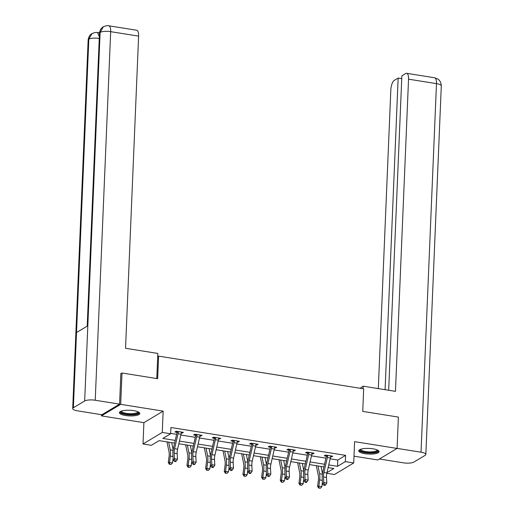 <?xml version="1.0" encoding="UTF-8"?>
<svg xmlns="http://www.w3.org/2000/svg" width="514" height="514" viewBox="0 0 514 514"><rect width="100%" height="100%" fill="white"/><g stroke="black" fill="none" stroke-linecap="round" stroke-linejoin="round"><path stroke-width="0.77" d="M125.538 415.511A10.184 2.821 -177.6 0 0 139.782 413.5A10.184 2.821 -177.6 0 0 133.666 410.641A10.184 2.821 -177.6 0 0 119.428 412.652A10.184 2.821 -177.6 0 0 125.538 415.511M364.837 453.676A10.184 2.821 -177.6 0 0 379.075 451.671A10.184 2.821 -177.6 0 0 372.958 448.812A10.184 2.821 -177.6 0 0 358.721 450.817A10.184 2.821 -177.6 0 0 364.837 453.676M174.612 443.094L159.192 440.633L151.379 445.31L143.008 443.974L162.27 432.435L170.648 433.771L162.835 438.448L175.223 440.427M101.476 414.676L101.425 415.89L143.901 422.662L143.008 443.974M353.992 456.175L377.809 459.972L397.078 448.433L354.602 441.654L353.709 462.966L334.441 474.512L326.833 473.298M120.854 373.691L122.004 373.003L120.694 404.345L101.425 415.89M122.004 373.003L157.657 378.689L158.608 356.125L363.681 388.835L362.736 411.399L398.389 417.092L397.078 448.433M158.608 356.125L157.702 356.665M330.155 458.829L337.782 460.043L345.594 455.365L170.911 427.5L170.648 433.771M170.661 433.386L176.623 434.336M180.838 435.011L195.288 437.318M199.503 437.986L213.952 440.292M218.167 440.967L232.617 443.267M236.832 443.942L251.282 446.248M255.497 446.917L269.946 449.223M274.161 449.898L288.611 452.198M292.826 452.873L307.276 455.179M311.49 455.847L325.94 458.154M330.553 456.817L331.427 456.959L332.725 456.175L325.548 455.031L324.244 455.809L326.191 456.124M311.889 453.843L312.763 453.978L314.06 453.2L306.884 452.057L305.579 452.834L307.526 453.142L307.186 452.102M293.224 450.862L294.098 451.003L295.396 450.219L288.219 449.075L286.915 449.859L288.855 450.168M274.56 447.887L275.427 448.022L276.731 447.244L269.554 446.101L268.25 446.878L270.191 447.186M255.895 444.906L256.762 445.047L258.067 444.269L250.89 443.119L249.586 443.903L251.526 444.212L251.192 443.171M237.23 441.931L238.098 442.072L239.402 441.288L232.225 440.145L230.921 440.922L232.861 441.237M218.566 438.956L219.433 439.091L220.737 438.313L213.561 437.17L212.256 437.947L214.197 438.256M199.895 435.975L200.768 436.116L202.073 435.339L194.896 434.189L193.592 434.972L195.532 435.281L195.198 434.24M181.23 433L182.104 433.141L183.408 432.358L176.231 431.214L174.927 431.991L176.867 432.306M143.901 422.662L163.163 411.123L120.694 404.345M163.163 411.123L162.27 432.435M345.594 455.365L345.331 461.63L353.709 462.966M326.988 472.623L333.875 468.498L328.144 467.586M323.929 466.911L309.479 464.605M305.265 463.936L290.815 461.63M286.6 460.955L272.15 458.649M267.935 457.98L253.486 455.674M249.271 454.999L234.821 452.699M230.606 452.024L216.156 449.718M211.941 449.05L197.492 446.743M193.277 446.068L178.827 443.762M328.754 464.913L337.518 466.314L345.331 461.63M179.437 441.096L193.887 443.402M198.102 444.077L212.552 446.377M216.767 447.051L231.216 449.358M235.431 450.026L249.881 452.333M254.096 453.007L268.546 455.314M272.761 455.982L287.21 458.289M291.425 458.963L305.881 461.264M310.09 461.938L324.546 464.245M337.782 460.043L337.518 466.314M331.466 455.976L331.427 456.959M312.801 452.995L312.763 453.978M294.137 450.02L294.098 451.003M275.472 447.045L275.427 448.022M256.807 444.064L256.762 445.047M238.143 441.089L238.098 442.072M219.478 438.114L219.433 439.091M200.813 435.133L200.768 436.116M182.149 432.158L182.104 433.141M327.489 455.34L327.617 455.764A4.568 1.703 99.1 0 1 327.347 457.55L323.91 472.507A6.528 2.435 -80.9 0 0 323.499 476.947L323.814 482.588L326.808 483.064L326.493 477.429L323.499 476.947M326.493 477.429A6.528 2.435 -80.9 0 1 326.904 472.989L330.341 458.025A4.568 1.703 99.1 0 0 330.611 456.239L330.785 455.867M324.405 484.663L323.891 485.248L325.086 485.441L325.606 484.856L324.405 484.663L323.814 482.588L322.516 484.04L322.201 478.405A9.792 3.656 99.1 0 1 322.818 471.749L326.255 456.785A1.304 0.488 -80.9 0 0 326.3 456.554L325.85 455.076M327.617 455.764L326.3 456.554M322.516 484.04L323.891 485.248M325.606 484.856L326.808 483.064M316.322 465.697L318.372 475.829A6.528 2.435 99.1 0 1 318.423 479.992L317.607 486.308L318.847 486.244L319.663 479.928A9.792 3.656 -80.9 0 0 319.586 473.683L318.025 465.967M319.155 488.082L320.351 488.274L319.155 488.082L318.847 486.244L321.841 486.719L322.419 482.248M322.464 473.606L321.019 466.449M321.841 486.719L320.351 488.274M318.661 488.107L317.607 486.308M377.584 450.11A8.815 2.441 2.4 0 1 369.932 452.712A8.815 2.441 2.4 0 1 360.333 449.384M360.815 449.217A8.16 2.262 -177.6 0 0 360.809 449.275A8.16 2.262 -177.6 0 0 369.887 451.902A8.16 2.262 -177.6 0 0 377.122 449.956A8.16 2.262 -177.6 0 0 377.122 449.898M358.939 450.277A10.119 2.808 -177.6 0 0 370.08 453.078A10.119 2.808 -177.6 0 0 378.902 451.112M138.292 411.939A8.815 2.441 2.4 0 1 130.64 414.541A8.815 2.441 2.4 0 1 121.041 411.219M121.522 411.046A8.16 2.262 -177.6 0 0 121.516 411.104A8.16 2.262 -177.6 0 0 130.595 413.731A8.16 2.262 -177.6 0 0 137.829 411.785A8.16 2.262 -177.6 0 0 137.823 411.727M119.646 412.106A10.119 2.808 -177.6 0 0 130.787 414.907A10.119 2.808 -177.6 0 0 139.609 412.941M363.045 388.732L363.147 386.187L360.141 388.269M363.147 386.187L395.452 391.34L408.54 79.175A7.838 2.923 -80.9 0 0 406.651 73.309A7.838 2.923 -80.9 0 0 405.732 73.528L401.852 75.847L388.674 390.261M425.849 454.466A8.031 2.223 -177.6 0 0 421.03 452.211L436.476 83.634A7.838 2.923 -80.9 0 0 434.587 77.768L437.979 79.143C438.236 79.265 441.108 81.051 441.295 85.889L425.849 454.466A8.031 2.223 -177.6 0 1 425.181 455.308L413.886 462.08A8.031 2.223 -177.6 0 1 403.323 462.818L379.422 459.008M421.03 452.211L397.078 448.394M401.736 78.636L398.151 78.064L394.27 80.39A7.838 2.923 -80.9 0 0 390.833 89.783L378.31 388.61M398.151 78.064L385.089 389.689M156.783 378.548L157.837 353.439L125.532 348.286L138.613 36.121L110.677 31.662L95.231 400.245L119.576 404.132L120.867 373.415L121.227 373.472M95.231 400.245A8.031 2.223 -177.6 0 0 84.669 400.991L87.823 325.773L76.522 332.539L73.367 407.763L84.669 400.991M73.367 407.763A8.031 2.223 -177.6 0 0 72.705 408.598A8.031 2.223 -177.6 0 0 77.524 410.853L101.875 414.74L119.576 404.132M99.587 32.202L98.637 32.774M108.788 25.796C107.863 25.379 106.038 25.713 103.314 26.805L100.114 32.408A8.031 2.223 -177.6 0 1 110.677 31.662A7.838 2.923 -80.9 0 0 108.788 25.796L136.724 30.255A7.838 2.923 99.1 0 1 138.613 36.121M99.33 36.661L97.461 32.588L99.073 32.845A7.838 2.923 99.1 0 1 99.491 32.992M99.26 38.434A8.031 2.223 -177.6 0 0 88.819 39.18L92.057 33.551C94.717 32.498 96.523 32.176 97.461 32.588M308.824 452.365L308.953 452.783A4.568 1.703 99.1 0 1 308.683 454.575L305.245 469.533A6.528 2.435 -80.9 0 0 304.834 473.972L305.149 479.607L308.143 480.089L307.828 474.448L304.834 473.972M307.828 474.448A6.528 2.435 -80.9 0 1 308.239 470.008L311.67 455.051A4.568 1.703 99.1 0 0 311.947 453.264L312.12 452.892M306.421 482.46L306.942 481.881L305.74 481.689L305.226 482.273L306.421 482.46M305.74 481.689L305.149 479.607L303.851 481.065L303.536 475.431A9.792 3.656 99.1 0 1 304.153 468.768L307.59 453.811A1.304 0.488 -80.9 0 0 307.635 453.573L307.533 453.168M308.953 452.783L307.635 453.573M303.851 481.065L305.226 482.273M306.942 481.881L308.143 480.089M290.159 449.384L290.288 449.808A4.568 1.703 99.1 0 1 290.018 451.594L286.581 466.558A6.528 2.435 -80.9 0 0 286.169 470.997L286.484 476.632L289.478 477.108L289.164 471.473L286.169 470.997M289.164 471.473A6.528 2.435 -80.9 0 1 289.575 467.033L293.006 452.076A4.568 1.703 99.1 0 0 293.282 450.283L293.455 449.911M287.075 478.714L286.555 479.292L287.756 479.485L288.277 478.9L287.075 478.714L286.484 476.632L285.186 478.091L284.872 472.45A9.792 3.656 99.1 0 1 285.488 465.793L288.926 450.836A1.304 0.488 -80.9 0 0 288.971 450.598L288.521 449.127M290.288 449.808L288.971 450.598M285.186 478.091L286.555 479.292M288.277 478.9L289.478 477.108M297.657 462.722L299.707 472.854A6.528 2.435 99.1 0 1 299.758 477.018L298.942 483.327L300.182 483.263L300.998 476.953A9.792 3.656 -80.9 0 0 300.921 470.708L299.36 462.992M300.491 485.107L301.686 485.3L300.491 485.107L300.182 483.263L303.176 483.745L303.755 479.266M303.8 470.631L302.354 463.467M303.176 483.745L301.686 485.3M299.996 485.132L298.942 483.327M278.993 459.741L281.042 469.873A6.528 2.435 99.1 0 1 281.094 474.036L280.278 480.352L281.518 480.288L282.334 473.972A9.792 3.656 -80.9 0 0 282.257 467.727L280.695 460.017M281.826 482.132L283.021 482.318L281.826 482.132L281.518 480.288L284.512 480.763L285.084 476.292M285.135 467.656L283.689 460.493M284.512 480.763L283.021 482.318M281.331 482.158L280.278 480.352M271.495 446.409L271.623 446.833A4.568 1.703 99.1 0 1 271.353 448.619L267.916 463.577A6.528 2.435 -80.9 0 0 267.505 468.016L267.82 473.657L270.814 474.133L270.499 468.498L267.505 468.016M270.499 468.498A6.528 2.435 -80.9 0 1 270.91 464.052L274.341 449.095A4.568 1.703 99.1 0 0 274.617 447.308L274.791 446.936M268.411 475.733L267.89 476.317L269.092 476.51L269.606 475.925L268.411 475.733L267.82 473.657L266.522 475.109L266.207 469.475A9.792 3.656 99.1 0 1 266.824 462.812L270.261 447.855A1.304 0.488 -80.9 0 0 270.306 447.623L269.856 446.146M271.623 446.833L270.306 447.623M266.522 475.109L267.89 476.317M269.606 475.925L270.814 474.133M252.83 443.434L252.959 443.852A4.568 1.703 99.1 0 1 252.689 445.644L249.251 460.602A6.528 2.435 -80.9 0 0 248.84 465.041L249.155 470.676L252.149 471.152L251.834 465.517L248.84 465.041M251.834 465.517A6.528 2.435 -80.9 0 1 252.245 461.077L255.676 446.12A4.568 1.703 99.1 0 0 255.953 444.334L256.126 443.955M250.427 473.529L250.941 472.951L249.746 472.758L249.226 473.343L250.427 473.529M249.746 472.758L249.155 470.676L247.857 472.135L247.542 466.5A9.792 3.656 99.1 0 1 248.159 459.837L251.597 444.88A1.304 0.488 -80.9 0 0 251.642 444.642L251.539 444.237M252.959 443.852L251.642 444.642M247.857 472.135L249.226 473.343M250.941 472.951L252.149 471.152M233.17 462.542A6.528 2.435 -80.9 0 1 233.581 458.102L237.012 443.139A4.568 1.703 99.1 0 0 237.288 441.353L237.449 441.006L234.172 440.479L234.294 440.877A4.568 1.703 99.1 0 1 234.024 442.663L230.587 457.621A6.528 2.435 -80.9 0 0 230.176 462.067L230.49 467.701L233.484 468.177L233.17 462.542L230.176 462.067M231.082 469.777L230.561 470.361L231.763 470.554L232.277 469.969L231.082 469.777L230.49 467.701L229.193 469.16L228.878 463.519A9.792 3.656 99.1 0 1 229.495 456.862L232.932 441.899A1.304 0.488 -80.9 0 0 232.977 441.667L232.527 440.196M234.294 440.877L232.977 441.667M229.193 469.16L230.561 470.361M232.277 469.969L233.484 468.177M260.328 456.766L262.378 466.898A6.528 2.435 99.1 0 1 262.429 471.062L261.613 477.377L262.853 477.313L263.669 470.997A9.792 3.656 -80.9 0 0 263.592 464.752L262.031 457.036M263.162 479.151L264.357 479.344L263.162 479.151L262.853 477.313L265.841 477.789L266.419 473.317M266.47 464.675L265.025 457.511M265.841 477.789L264.357 479.344M262.667 479.176L261.613 477.377M241.664 453.791L243.713 463.924A6.528 2.435 99.1 0 1 243.764 468.081L242.949 474.396L244.189 474.332L245.005 468.016A9.792 3.656 -80.9 0 0 244.927 461.778L243.366 454.061M244.497 476.176L245.692 476.362L244.497 476.176L244.189 474.332L247.176 474.807L247.754 470.336M247.806 461.7L246.36 454.537M247.176 474.807L245.692 476.362M244.002 476.202L242.949 474.396M222.999 450.81L225.048 460.942A6.528 2.435 99.1 0 1 225.1 465.106L224.284 471.422L225.524 471.357L226.34 465.041A9.792 3.656 -80.9 0 0 226.263 458.796L224.702 451.08M225.832 473.195L227.027 473.388L225.832 473.195L225.524 471.357L228.512 471.833L229.09 467.361M229.141 458.719L227.696 451.562M228.512 471.833L227.027 473.388M225.338 473.221L224.284 471.422M215.501 437.478L215.629 437.896A4.568 1.703 99.1 0 1 215.36 439.688L211.922 454.646A6.528 2.435 -80.9 0 0 211.511 459.086L211.826 464.72L214.82 465.202L214.505 459.561L211.511 459.086M214.505 459.561A6.528 2.435 -80.9 0 1 214.916 455.121L218.347 440.164A4.568 1.703 99.1 0 0 218.623 438.378L218.797 438.005M212.417 466.802L211.897 467.387L213.098 467.573L213.612 466.995L212.417 466.802L211.826 464.72L210.528 466.179L210.213 460.544A9.792 3.656 99.1 0 1 210.83 453.881L214.267 438.924A1.304 0.488 -80.9 0 0 214.312 438.686L213.863 437.215M215.629 437.896L214.312 438.686M210.528 466.179L211.897 467.387M213.612 466.995L214.82 465.202M204.334 447.835L206.384 457.968A6.528 2.435 99.1 0 1 206.435 462.131L205.619 468.44L206.859 468.376L207.675 462.067A9.792 3.656 -80.9 0 0 207.598 455.822L206.037 448.105M207.168 470.22L208.363 470.413L207.168 470.22L206.859 468.376L209.847 468.858L210.425 464.38M210.477 455.745L209.031 448.581M209.847 468.858L208.363 470.413M206.673 470.246L205.619 468.44M196.836 434.503L196.965 434.921A4.568 1.703 99.1 0 1 196.695 436.707L193.258 451.671A6.528 2.435 -80.9 0 0 192.846 456.111L193.161 461.745L196.155 462.221L195.84 456.586L192.846 456.111M195.84 456.586A6.528 2.435 -80.9 0 1 196.252 452.147L199.683 437.189A4.568 1.703 99.1 0 0 199.952 435.397L200.132 435.024M194.427 464.598L194.947 464.014L193.752 463.827L193.232 464.405L194.427 464.598M193.752 463.827L193.161 461.745L191.863 463.204L191.549 457.569A9.792 3.656 99.1 0 1 192.165 450.906L195.603 435.949A1.304 0.488 -80.9 0 0 195.648 435.711L195.545 435.307M196.965 434.921L195.648 435.711M191.863 463.204L193.232 464.405M194.947 464.014L196.155 462.221M185.67 444.854L187.719 454.986A6.528 2.435 99.1 0 1 187.771 459.15L186.955 465.466L188.195 465.401L189.011 459.086A9.792 3.656 -80.9 0 0 188.934 452.847L187.372 445.13M188.503 467.245L189.698 467.432L188.503 467.245L188.195 465.401L191.182 465.877L191.761 461.405M191.812 452.77L190.366 445.606M191.182 465.877L189.698 467.432M188.008 467.271L186.955 465.466M177.169 453.611A6.528 2.435 -80.9 0 1 177.587 449.172L181.018 434.208A4.568 1.703 99.1 0 0 181.288 432.422L181.455 432.075L178.178 431.548L178.3 431.946A4.568 1.703 99.1 0 1 178.03 433.732L174.593 448.69A6.528 2.435 -80.9 0 0 174.182 453.13L174.497 458.771L177.491 459.246L177.169 453.611L174.182 453.13M175.088 460.846L174.567 461.431L175.762 461.623L176.283 461.039L175.088 460.846L174.497 458.771L173.199 460.223L172.884 454.588A9.792 3.656 99.1 0 1 173.501 447.925L176.938 432.968A1.304 0.488 -80.9 0 0 176.983 432.737L176.533 431.259M178.3 431.946L176.983 432.737M173.199 460.223L174.567 461.431M176.283 461.039L177.491 459.246M167.005 441.879L169.055 452.012A6.528 2.435 99.1 0 1 169.106 456.175L168.29 462.491L169.53 462.427L170.346 456.111A9.792 3.656 -80.9 0 0 170.269 449.866L168.708 442.149M169.838 464.264L171.033 464.457L169.838 464.264L169.53 462.427L172.518 462.902L173.096 458.43M173.147 449.789L171.702 442.631M172.518 462.902L171.033 464.457M169.337 464.29L168.29 462.491M330.772 455.892L327.502 455.365M326.904 472.989L323.91 472.507M330.341 458.025L327.347 457.55M319.663 479.928L322.31 480.352M319.586 473.683L322.387 474.133M441.295 85.889A8.031 2.223 -177.6 0 0 436.476 83.634L408.54 79.175M103.224 26.863C102.871 27.024 100.037 28.572 99.478 33.23A8.031 2.223 -177.6 0 1 100.114 32.408L87.823 325.773M76.522 332.539L88.819 39.18A8.031 2.223 -177.6 0 0 88.151 40.015L72.705 408.598M312.107 452.911L308.83 452.391M308.239 470.008L305.245 469.533M311.67 455.051L308.683 454.575M293.443 449.936L290.166 449.416M289.575 467.033L286.581 466.558M293.006 452.076L290.018 451.594M300.998 476.953L303.645 477.371M300.921 470.708L303.723 471.152M282.334 473.972L284.981 474.396M282.257 467.727L285.058 468.177M274.778 446.955L271.501 446.435M270.91 464.052L267.916 463.577M274.341 449.095L271.353 448.619M256.113 443.98L252.837 443.46M252.245 461.077L249.251 460.602M255.676 446.12L252.689 445.644M233.581 458.102L230.587 457.621M237.012 443.139L234.024 442.663M263.669 470.997L266.316 471.422M263.592 464.752L266.393 465.202M245.005 468.016L247.652 468.44M244.927 461.778L247.729 462.221M226.34 465.041L228.987 465.466M226.263 458.796L229.064 459.246M218.784 438.024L215.507 437.504M214.916 455.121L211.922 454.646M218.347 440.164L215.36 439.688M207.675 462.067L210.322 462.484M207.598 455.822L210.399 456.271M200.119 435.05L196.843 434.529M196.252 452.147L193.258 451.671M199.683 437.189L196.695 436.707M189.011 459.086L191.658 459.51M188.934 452.847L191.735 453.29M177.587 449.172L174.593 448.69M181.018 434.208L178.03 433.732M170.346 456.111L172.993 456.535M170.269 449.866L173.07 450.315M406.651 73.309L434.587 77.768M99.478 33.23L87.2 326.139M91.967 33.603C91.627 33.751 88.729 35.293 88.151 40.015"/></g></svg>
